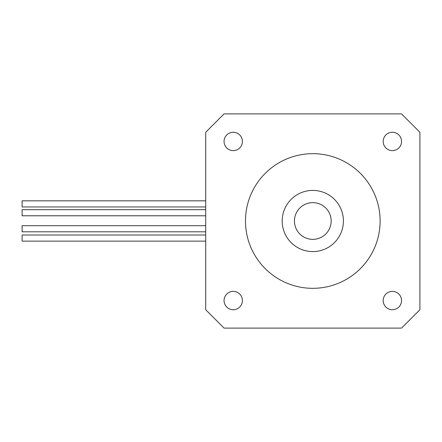 <?xml version="1.0" encoding="UTF-8"?>
<svg xmlns="http://www.w3.org/2000/svg" width="442" height="442" viewBox="0 0 442 442"><rect width="100%" height="100%" fill="white"/><g stroke="black" fill="none" stroke-linecap="round" stroke-linejoin="round"><path stroke-width="0.66" d="M22.1 206.95L22.1 200.828L205.701 200.828L205.701 206.95L22.1 206.95M22.1 215.784L22.1 209.668L205.701 209.668L205.701 215.784L22.1 215.784M22.1 241.128L22.1 235.011L205.701 235.011L205.701 241.128L22.1 241.128M22.1 231.807L22.1 225.691L205.701 225.691L205.701 231.807L22.1 231.807M331.157 221A18.36 18.36 0 0 0 312.798 202.64A18.36 18.36 0 0 0 294.438 221A18.36 18.36 0 0 0 312.798 239.36A18.36 18.36 0 0 0 331.157 221M224.061 300.56A9.183 9.183 0 0 0 233.238 309.737A9.183 9.183 0 0 0 242.42 300.56A9.183 9.183 0 0 0 233.238 291.377A9.183 9.183 0 0 0 224.061 300.56M383.181 300.56A9.183 9.183 0 0 0 392.358 309.737A9.183 9.183 0 0 0 401.54 300.56A9.183 9.183 0 0 0 392.358 291.377A9.183 9.183 0 0 0 383.181 300.56M383.181 141.44A9.183 9.183 0 0 0 392.358 150.623A9.183 9.183 0 0 0 401.54 141.44A9.183 9.183 0 0 0 392.358 132.263A9.183 9.183 0 0 0 383.181 141.44M224.061 141.44A9.183 9.183 0 0 0 233.238 150.623A9.183 9.183 0 0 0 242.42 141.44A9.183 9.183 0 0 0 233.238 132.263A9.183 9.183 0 0 0 224.061 141.44M380.12 221A67.322 67.322 0 0 0 312.798 153.678A67.322 67.322 0 0 0 245.481 221A67.322 67.322 0 0 0 312.798 288.322A67.322 67.322 0 0 0 380.12 221M343.401 221A30.597 30.597 0 0 0 312.798 190.403A30.597 30.597 0 0 0 282.2 221A30.597 30.597 0 0 0 312.798 251.597A30.597 30.597 0 0 0 343.401 221M401.54 113.898L224.061 113.898L205.701 132.263L205.701 309.737L224.061 328.102L401.54 328.102L419.9 309.737L419.9 132.263L401.54 113.898"/></g></svg>
